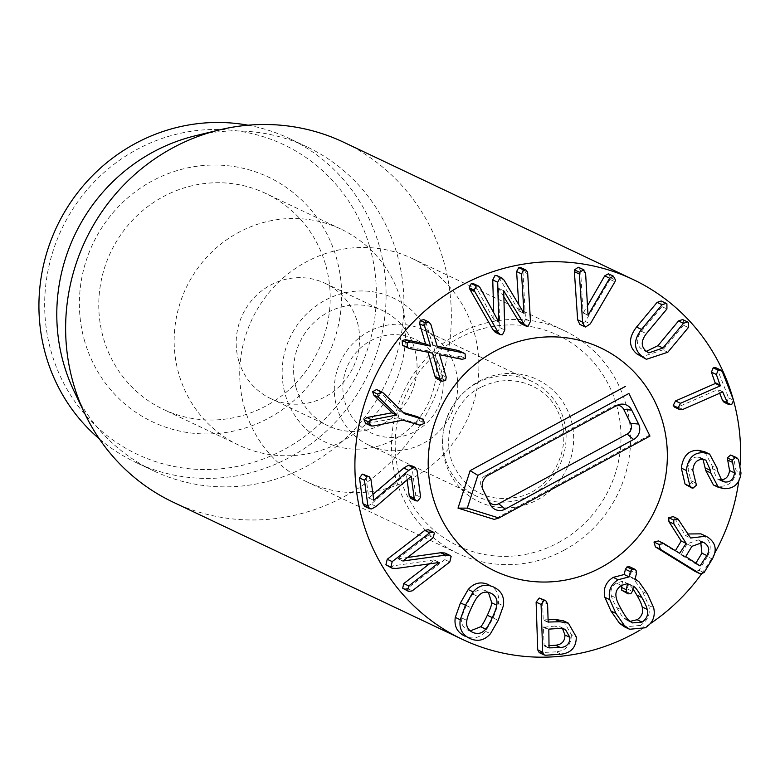 <?xml version="1.0" encoding="UTF-8"?>
<svg xmlns="http://www.w3.org/2000/svg" width="780" height="780" viewBox="0 0 780 780"><rect width="100%" height="100%" fill="white"/><g stroke="black" fill="none" stroke-linecap="round" stroke-linejoin="round"><path stroke-width="0.58" stroke-dasharray="3.9 2.92" d="M410.387 465.485L412.094 468.146L415.681 494.871L412.854 498.664L410.933 498.449M407.082 479.788L406.282 473.889L411.245 476.239M406.282 473.889L411.197 476.248M406.234 473.889L371.163 504.065L376.126 506.415M371.163 504.065L366.746 506.581L371.709 508.93M366.746 506.581L364.738 506.366M364.25 474.386L365.937 476.814L370.9 479.173M365.937 476.814L368.784 497.971L373.737 500.321M368.784 497.971L373.737 500.282M368.833 497.962L372.947 494.432M415.681 494.871L420.644 497.221M417.895 416.89L419.767 420.8L415.223 422.897L397.878 417.797L366.122 423.589L371.085 425.938M376.565 389.542L383.282 392.964M378.329 390.614L399.818 411.499L404.771 413.848M399.818 411.499L403.455 412.571M415.223 422.897L420.176 425.246M397.878 417.797L402.841 420.147M368.189 423.647L373.152 425.997M458.182 350.483L460.18 351.556L460.385 356.099L457.119 356.977L434.626 352.346L441.246 374.722L440.69 378.125L437.053 378.924M440.69 378.125L445.653 380.474M428.025 352.238L427.615 350.795L432.569 353.145M427.615 350.795L404.42 346.164L409.383 348.523M404.42 346.164L403.514 345.842M423.842 319.625L429.653 322.54M424.69 320.19L425.919 322.13L430.872 324.49M425.919 322.13L432.598 345.218L437.551 347.578M432.598 345.218L437.141 346.154M460.385 356.099L465.338 358.459M457.119 356.977L462.082 359.327M434.655 352.306L439.618 354.656M434.626 352.346L439.589 354.695M441.246 374.722L446.209 377.081M473.44 283.657L475.156 285.451L480.119 287.81M475.156 285.451L493.769 319.585L498.732 321.935M493.769 319.585L498.644 321.769M493.915 319.537L493.711 312.741M497.055 275.701L499.112 277.787L504.075 280.147M499.112 277.787L519.032 310.986L523.984 313.336M519.032 310.986L523.887 313.17M519.178 310.937L518.768 304.629M520.972 267.686L522.658 269.831L522.932 271.498L527.894 273.848M522.932 271.498L525.496 319.01L523.214 323.798L521.118 323.719M503.734 296.575L498.742 288.385L503.704 290.735M498.742 288.385L503.558 290.784M498.595 288.434L499.814 327.639L497.523 332.426L495.378 332.339M608.4 273.799L610.633 277.768L609.98 279.415L614.933 281.775M609.98 279.415L585.361 321.497L590.323 323.846M585.361 321.497L580.622 324.646L579.793 324.373M578.312 267.238L580.622 270.621L585.585 272.971M580.622 270.621L583.069 312.897L588.032 315.247M583.069 312.897L588.032 315.188M583.323 312.956L587.486 305.74M661.196 300.992L661.957 301.499L661.957 306.628L641.423 331.305C636.012 338.364 635.914 344.175 641.131 348.738L646.386 351.341M682.636 319.566L683.397 320.063L683.397 325.192L688.36 327.541M683.397 325.192L662.864 349.869L667.817 352.228M662.864 349.869L641.443 356.947M661.957 306.628L666.919 308.977M715.913 367.76L717.454 369.496L728.598 397.898L726.716 402.246L724.123 402.305M719.706 393.256L717.756 389.581L677.917 407.053L682.88 409.412M722.807 391.901L717.756 389.581L722.719 391.94M677.917 407.053L674.7 407.199M717.454 369.496L722.407 371.846M728.598 397.898L733.561 400.257M704.681 451.776L712.364 466.216L717.327 468.565M712.364 466.216L712.579 468.712L717.268 479.017L720.067 479.661M731.893 455.374L733.532 457.012L736.037 470.662L741 473.011M736.037 470.662C734.76 481.172 729.163 486.398 719.248 486.349L724.21 488.699M719.248 486.349L713.427 484.975M703.004 459.42L700.84 457.733L697.788 457.06L702.741 459.41M697.788 457.06C692.016 456.944 688.701 460.561 687.833 467.922L692.796 470.272M687.833 467.922L690.924 480.694L695.887 483.044M690.924 480.694L691.48 482.849L696.433 485.199M691.48 482.849L687.931 485.891L692.893 488.241M687.931 485.891L686.663 485.531M621.777 585.185L622.625 581.256L627.588 583.606M622.625 581.256L616.414 583.069L621.377 585.419M632.97 588.734L628.592 583.791L627.422 589.007L625.862 591.357L630.825 593.716M625.862 591.357L623.113 591.484M627.422 589.007L632.385 591.357M628.592 583.791L633.545 586.15M616.414 583.069C611.666 586.336 609.999 590.577 611.413 595.803C611.725 598.016 613.48 601.946 616.678 607.571C619.876 613.265 622.323 616.785 624.029 618.13L628.982 620.48M624.029 618.13L627.422 620.558L629.996 621.387M611.413 595.803L616.375 598.153M629.723 566.807L636.1 570.482M631.147 568.133L631.517 570.941L636.48 573.29M631.517 570.941L630.201 576.605L635.164 578.965M630.201 576.605L634.023 579.423L642.564 591.669L648.716 605.446C650.588 614.026 647.79 620.685 640.331 625.423L645.294 627.773M640.331 625.423L624.624 626.905M488.368 592.312L485.901 590.801L490.864 593.161M485.901 590.801C480.694 588.734 476.385 589.846 472.973 594.155C471.354 595.735 469.16 599.547 466.381 605.582C463.554 611.666 462.062 615.82 461.916 618.053C460.844 623.444 462.793 627.442 467.737 630.065L472.7 632.414M467.737 630.065L470.233 630.913M461.916 618.053L466.869 620.402M472.973 594.155L477.925 596.505M488.719 584.717C496.46 588.451 499.688 594.711 498.401 603.486L493.223 617.975L485.511 631.351C479.651 638.02 472.787 639.62 464.929 636.149M428.259 529.727L429.39 530.712L428.288 535.324L433.251 537.683M428.288 535.324L397.917 558.665L402.88 561.015M397.917 558.665L402.997 561.191M398.044 558.831L407.472 557.486M444.863 552.991L446.18 554.102L444.824 559.63L407.296 588.471L403.816 589.173M429.78 563.579L434.275 560.128L438.789 562.273M434.275 560.128L439.052 562.234M434.099 559.874L391.375 566.105L396.337 568.454M391.375 566.105L387.173 565.88M562.487 628.475L560.313 626.915L554.941 626.048L559.894 628.397M554.941 626.048L543.465 627.286L544.079 645.528L548.964 645.674M549.042 647.878L544.079 645.528L549.1 648.151M540.784 598.279L542.607 601.663L547.57 604.012M542.607 601.663L543.212 619.691L548.096 619.837M548.174 622.04L543.212 619.691L548.233 622.313M563.413 620.812L571.331 634.569L576.283 636.919M571.331 634.569C571.36 644.855 566.26 650.617 556.013 651.865L560.966 654.215M556.013 651.865L539.243 652.636M700.654 541.437L699.367 540.501L702.117 541.798M699.367 540.501L698.256 539.896L686.975 543.972L691.938 546.322M686.975 543.972L680.95 554.814L695.097 563.55L695.799 563.277M700.06 565.9L695.097 563.55L697.174 564.125M658.417 540.94L674.681 550.943L675.383 550.66M658.876 541.183L663.829 543.533M679.633 553.293L674.681 550.943L676.757 551.509M679.477 520.377L674.524 518.027L673.198 516.652L678.161 519.002M674.524 518.027L685.669 535.665L690.631 538.015M700.928 533.851L707.752 537.215M685.669 535.665L688.077 533.978M702.79 534.856C710.785 540.316 712.316 547.579 707.372 556.627L712.325 558.977M707.372 556.627L699.075 570.317L695.292 571.506M733.258 399.477A199.144 191.422 -64.6 0 1 733.804 401.476M740.337 464.402A199.144 191.422 -64.6 0 1 738.748 481.026M714.792 553.039A199.144 191.422 -64.6 0 1 701.356 574.178M650.14 623.746A199.144 191.422 -64.6 0 1 640.048 630.103M296.147 387.933A63.726 61.259 -64.6 0 1 315.598 321.038A63.726 61.259 -64.6 0 1 382.648 310.606A63.726 61.259 -64.6 0 1 414.531 348.426A63.726 61.259 -64.6 0 1 395.08 415.321A63.726 61.259 -64.6 0 1 328.029 425.753A63.726 61.259 -64.6 0 1 296.147 387.933M433.3 345.365A79.657 76.567 115.4 0 0 303.401 317.333A79.657 76.567 115.4 0 0 341.221 447.486A79.657 76.567 115.4 0 0 433.3 345.365M238.7 360.691A63.726 61.259 115.4 0 0 270.582 398.512A63.726 61.259 115.4 0 0 337.633 388.079A63.726 61.259 115.4 0 0 357.084 321.175A63.726 61.259 115.4 0 0 325.202 283.354A63.726 61.259 115.4 0 0 258.151 293.787A63.726 61.259 115.4 0 0 238.7 360.691M244.618 408.34A123.464 118.687 115.4 0 0 306.404 481.621A123.464 118.687 115.4 0 0 466.537 420.917A123.464 118.687 115.4 0 0 412.22 258.502A123.464 118.687 115.4 0 0 282.302 278.723A123.464 118.687 115.4 0 0 244.618 408.34M325.474 264.332A119.486 114.855 115.4 0 0 265.688 193.421A119.486 114.855 115.4 0 0 139.971 212.989A119.486 114.855 115.4 0 0 103.496 338.423A119.486 114.855 115.4 0 0 163.293 409.334A119.486 114.855 115.4 0 0 289.01 389.766A119.486 114.855 115.4 0 0 325.474 264.332M84.737 341.474A135.418 130.172 -64.6 0 1 241.274 167.876A135.418 130.172 -64.6 0 1 305.555 389.132A135.418 130.172 -64.6 0 1 84.737 341.474M400.861 300.085A119.486 114.855 -64.6 0 1 364.397 425.519A119.486 114.855 -64.6 0 1 238.67 445.087A119.486 114.855 -64.6 0 1 186.098 287.908A119.486 114.855 -64.6 0 1 341.075 229.174A119.486 114.855 -64.6 0 1 400.861 300.085M369.603 246.402A171.259 164.629 115.4 0 0 90.334 186.127A171.259 164.629 115.4 0 0 171.629 465.962A171.259 164.629 115.4 0 0 369.603 246.402M248.069 125.209A179.224 172.282 -64.6 0 1 289.312 138.499A179.224 172.282 -64.6 0 1 378.992 244.871A179.224 172.282 -64.6 0 1 324.285 433.027A179.224 172.282 -64.6 0 1 135.701 462.374A179.224 172.282 -64.6 0 1 99.313 438.848M195.205 135.808A179.224 172.282 -64.6 0 1 307.164 146.971A179.224 172.282 -64.6 0 1 386.022 382.726A179.224 172.282 -64.6 0 1 153.562 470.837A179.224 172.282 -64.6 0 1 74.071 391.209M173.15 502.174A199.144 191.422 115.4 0 0 382.688 469.56A199.144 191.422 115.4 0 0 443.469 260.51A199.144 191.422 115.4 0 0 343.824 142.311M617.243 405.249A7.966 7.654 115.4 0 0 613.373 406.195L484.906 475.868A7.966 7.654 115.4 0 0 481.445 486.584L482.927 489.567M649.565 435.152L494.227 519.402M437.911 361.715A51.773 49.774 115.4 0 0 351.215 359.005A51.773 49.774 115.4 0 0 389.971 437.444A51.773 49.774 115.4 0 0 437.911 361.715M451.24 357.513A63.726 61.259 115.4 0 0 423.316 329.891A63.726 61.259 115.4 0 0 340.665 361.218A63.726 61.259 115.4 0 0 368.696 445.048A63.726 61.259 115.4 0 0 439.744 430.726A63.726 61.259 115.4 0 0 451.24 357.513M476.853 383.136A63.726 61.259 115.4 0 0 442.679 440.944A63.726 61.259 115.4 0 0 477.087 496.45A63.726 61.259 115.4 0 0 548.125 482.128A63.726 61.259 115.4 0 0 559.621 408.915A63.726 61.259 115.4 0 0 531.697 381.293A63.726 61.259 115.4 0 0 476.853 383.136M558.47 542.587A116.571 112.057 115.4 0 0 570.404 342.186A116.571 112.057 115.4 0 0 395.411 437.102A116.571 112.057 115.4 0 0 558.47 542.587M564.428 550.027A123.464 118.687 -64.6 0 1 458.162 553.595A123.464 118.687 -64.6 0 1 403.835 391.18A123.464 118.687 -64.6 0 1 563.979 330.486A123.464 118.687 -64.6 0 1 630.649 438.029A123.464 118.687 -64.6 0 1 564.428 550.027M412.854 498.664L417.807 501.014M412.094 468.146L417.056 470.496M419.767 420.8L424.729 423.15M460.18 351.556L465.133 353.915M522.658 269.831L527.621 272.181M525.496 319.01L530.458 321.36M523.214 323.798L528.167 326.147M499.814 327.639L504.777 329.989M610.633 277.768L615.586 280.118M580.622 324.646L585.575 326.995M683.397 320.063L688.36 322.423M661.957 301.499L666.919 303.849M641.423 331.305L646.386 333.655M726.716 402.246L731.679 404.606M712.579 468.712L717.532 471.061M733.532 457.012L738.494 459.361M629.558 584.659L633.467 586.511M616.678 607.571L621.64 609.921M634.023 579.423L638.986 581.773M642.564 591.669L647.527 594.029M648.716 605.446L653.679 607.805M466.381 605.582L471.344 607.942M493.223 617.975L498.186 620.324M498.401 603.486L503.363 605.846M485.511 631.351L490.474 633.701M429.39 530.712L434.343 533.062M446.18 554.102L451.132 556.452M444.824 559.63L449.787 561.99M407.296 588.471L412.259 590.821M543.465 627.286L548.428 629.635M543.865 626.779L548.827 629.129M540.764 652.88L545.727 655.229M680.95 554.814L685.903 557.164M680.774 554.2L685.737 556.559M699.075 570.317L704.028 572.666M481.445 486.584L483.249 490.337M484.906 475.868L488.348 475.147M613.373 406.195L616.814 405.473M478.832 381.401A67.704 65.081 -64.6 0 1 573.544 442.669A67.704 65.081 -64.6 0 1 471.9 497.806A67.704 65.081 -64.6 0 1 478.832 381.401M648.804 352.892L643.841 350.542M723.109 391.901L718.156 389.552M722.231 481.367L717.268 479.017M705.803 460.083L700.84 457.733M627.422 620.558L632.385 622.908M560.313 626.915L565.276 629.265M544.284 645.938L549.247 648.287M548.379 622.459L543.416 620.1M698.256 539.896L703.219 542.256M695.175 563.589L700.138 565.948M679.721 553.332L674.758 550.982M270.582 398.512L328.029 425.753M325.202 283.354L382.648 310.606M341.075 229.174L265.688 193.421M238.67 445.087L163.293 409.334M306.404 481.621L458.162 553.595M412.22 258.502L563.979 330.486M307.164 146.971L289.312 138.499M153.562 470.837L135.701 462.374M481.406 486.496L483.308 490.454M615.254 405.464L619.525 404.43M368.696 445.048L477.087 496.45M423.316 329.891L531.697 381.293M480.646 387.465C459.089 397.108 439.959 431.057 452.79 464.012C466.966 492.58 489.625 503.383 520.767 496.441C553.157 488.065 573.632 445.79 559.065 414.463C550.563 389.678 515.59 369.544 480.646 387.465"/><path stroke-width="1.17" d="M417.807 501.014L415.886 500.799L414.209 498.322L411.245 476.239L376.126 506.415L371.709 508.93L369.691 508.716L367.926 506.064L364.465 480.275L367.302 476.482L369.203 476.736L370.9 479.173L373.796 500.311L408.74 470.379L413.332 467.62L415.34 467.834L417.056 470.496L420.644 497.221L417.807 501.014M415.886 500.799L410.933 498.449L409.256 495.973L414.209 498.322M409.256 495.973L407.082 479.788M369.691 508.716L364.738 506.366L362.973 503.714L367.926 506.064M362.973 503.714L359.512 477.925L364.465 480.275M359.512 477.925L362.339 474.133L367.302 476.482M362.339 474.133L369.203 476.736M372.947 494.432L403.777 468.029L408.74 470.379M403.777 468.029L408.369 465.27L410.387 465.485L415.34 467.834M371.085 425.938L365.674 423.413L364.026 419.757L368.989 422.116L371.816 419.894L396.883 414.96L378.7 397.43L377.598 394.056L381.966 392.057L376.565 389.542L383.282 392.964L404.771 413.848L422.857 419.24L424.729 423.15L420.176 425.246L402.841 420.147L373.152 425.997L371.085 425.938L368.989 422.116M364.026 419.757L366.853 417.544L371.816 419.894M366.853 417.544L391.862 412.815L396.825 415.165M391.862 412.815L396.883 414.96M391.921 412.61L373.747 395.08L372.635 391.706L377.598 394.056M372.635 391.706L376.565 389.542M403.455 412.571L417.154 416.588L422.116 418.948M417.154 416.588L422.857 419.24M409.383 348.523L407.375 347.451L407.18 342.898L410.436 342.03L430.511 346.135L424.613 326.177L425.168 322.784L428.805 321.984L430.872 324.49L437.551 347.578L463.135 352.843L465.133 353.915L465.338 358.459L462.082 359.327L439.589 354.695L446.209 377.081L445.653 380.474L442.016 381.274L439.949 378.768L432.569 353.145L409.383 348.523L403.514 345.842M442.016 381.274L437.053 378.924L441.168 380.708M436.205 378.358L434.986 376.418L439.949 378.768M434.986 376.418L428.025 352.238M404.42 346.164L402.421 345.091L402.217 340.548L407.18 342.898M402.217 340.548L405.473 339.68L410.436 342.03M405.473 339.68L425.519 343.824L430.472 346.174M425.519 343.824L430.511 346.135M425.548 343.785L419.65 323.827L424.613 326.177M419.65 323.827L420.206 320.434L425.168 322.784M420.206 320.434L423.842 319.625L428.805 321.984M458.182 350.483L464.041 353.165L458.182 350.483L437.141 346.154M498.059 332.241L474.844 291.671L474.181 290.131L476.248 285.909L478.403 286.006L480.119 287.81L498.732 321.935L497.698 282.282L499.912 277.963L502.018 278.05L504.075 280.147L523.984 313.336L521.557 273.887L523.721 269.968L525.934 270.036L527.621 272.181L530.458 321.36L528.167 326.147L526.071 326.069L523.741 323.612L503.704 290.735L504.777 329.989L502.486 334.776L500.331 334.688L498.059 332.241L493.096 329.891L469.882 289.322L474.844 291.671M469.882 289.322L469.219 287.781L471.296 283.559L476.248 285.909M471.296 283.559L473.44 283.657L478.403 286.006M493.711 312.741L492.745 279.932L494.949 275.613L497.055 275.701L502.018 278.05M518.768 304.629L516.594 271.537L521.557 273.887M516.594 271.537L518.758 267.608L523.721 269.968M518.758 267.608L520.972 267.686L525.934 270.036M526.071 326.069L521.118 323.719L518.778 321.262L523.741 323.612M518.778 321.262L503.734 296.575M500.331 334.688L495.378 332.339L493.096 329.891M613.363 276.159L608.4 273.799L613.363 276.159L615.586 280.118L614.933 281.775L590.323 323.846L585.575 326.995L584.756 326.723L582.611 322.169L579.335 274.004L579.442 272.23L583.898 269.802L578.312 267.238L583.274 269.587L585.585 272.971L588.032 315.247L609.667 278.226L613.363 276.159M584.756 326.723L579.793 324.373L577.649 319.81L574.382 271.654L579.335 274.004M574.382 271.654L574.48 269.88L579.442 272.23M574.48 269.88L578.312 267.238M587.486 305.74L604.705 275.876L608.4 273.799M646.084 351.088L648.804 352.892L662.932 347.997L683.475 323.31L687.599 321.916L688.36 322.423L688.36 327.541L667.817 352.228L646.405 359.297L641.842 356.265C633.477 349.011 633.36 340.07 641.501 329.433L662.035 304.746L666.159 303.352L666.919 303.849L666.919 308.977L646.386 333.655C640.975 340.723 640.877 346.534 646.084 351.088M646.386 351.341L657.979 345.647L678.512 320.96L683.475 323.31M678.512 320.96L682.636 319.566L687.599 321.916M646.405 359.297L636.889 353.915C628.514 346.661 628.397 337.711 636.538 327.073L641.501 329.433M636.538 327.073L657.072 302.396L662.035 304.746M657.072 302.396L661.196 300.992L666.159 303.352M731.679 404.606L729.085 404.654L727.525 402.899L722.719 391.94L682.88 409.412L679.653 409.549L678.161 407.843L680.482 403.299L720.32 385.827L716.381 374.488L718.166 370.178L720.866 370.12L722.407 371.846L733.561 400.257L731.679 404.606M729.085 404.654L724.123 402.305L722.563 400.549L727.525 402.899M722.563 400.549L719.706 393.256M679.653 409.549L674.7 407.199L673.208 405.483L675.519 400.949L680.482 403.299M675.519 400.949L715.367 383.477L711.418 372.138L716.381 374.488M711.418 372.138L713.203 367.828L715.913 367.76L720.866 370.12M703.648 452.731L709.644 454.126L717.327 468.565L717.532 471.061L722.231 481.367L725.166 482.02C730.49 482.303 733.6 479.252 734.516 472.875L732.225 460.249L735.608 457.411L738.494 459.361L741 473.011C739.723 483.522 734.126 488.748 724.21 488.699L718.38 487.334L710.736 472.924L710.521 470.476L705.803 460.083L702.741 459.41C696.979 459.293 693.664 462.92 692.796 470.272L696.433 485.199L692.893 488.241L689.998 486.389L686.283 470.457C687.98 458.143 693.771 452.234 703.648 452.731L698.685 450.382L704.681 451.776L709.644 454.126M720.067 479.661L725.166 482.02M720.203 479.671C725.527 479.953 728.647 476.902 729.553 470.525L734.516 472.875M729.553 470.525L727.711 460.093L732.673 462.442M727.711 460.093L727.272 457.899L732.225 460.249M727.272 457.899L730.645 455.052L735.608 457.411M730.645 455.052L736.856 457.723M718.38 487.334L713.427 484.975L705.773 470.574L710.736 472.924M705.773 470.574L703.004 459.42M691.626 487.89L685.035 484.039L689.998 486.389M685.035 484.039L681.32 468.098L686.283 470.457M681.32 468.098C683.017 455.793 688.808 449.885 698.685 450.382M621.377 585.419L627.588 583.606L626.272 589.709L626.642 592.517L628.066 593.833L630.825 593.716L632.385 591.357L633.545 586.15L634.52 587.008C636.226 588.364 638.674 591.874 641.842 597.519C645.06 603.193 646.825 607.133 647.127 609.336C648.531 614.572 646.854 618.823 642.086 622.089L632.385 622.908L628.982 620.48C627.286 619.135 624.829 615.615 621.64 609.921C618.442 604.295 616.688 600.376 616.375 598.153C614.952 592.927 616.619 588.685 621.377 585.419M628.066 593.833L621.689 590.158L621.777 585.185M621.309 587.359L626.272 589.709M621.689 590.158L626.642 592.517M629.996 621.387L637.124 619.739C641.891 616.473 643.578 612.212 642.164 606.986C641.862 604.783 640.107 600.844 636.88 595.169L632.97 588.734M642.164 606.986L647.127 609.336M637.124 619.739L642.086 622.089M629.158 576.878L630.357 571.642L631.927 569.283L634.676 569.156L636.1 570.482L636.48 573.29L635.164 578.965L638.986 581.773L647.527 594.029L653.679 607.805C655.551 616.375 652.753 623.035 645.294 627.773L629.587 629.265L624.517 625.716L615.947 613.421L609.823 599.683C607.942 591.123 610.721 584.474 618.16 579.735L629.158 576.878L624.195 574.529L625.404 569.293L630.357 571.642M625.404 569.293L626.964 566.933L631.927 569.283M626.964 566.933L629.723 566.807L634.676 569.156M629.587 629.265L624.624 626.905L619.564 623.356L610.993 611.072L604.861 597.334C602.979 588.773 605.758 582.124 613.207 577.385L624.195 574.529M470.233 630.913L480.714 626.74C482.323 625.17 484.526 621.348 487.325 615.254C490.132 609.229 491.615 605.085 491.78 602.833L496.733 605.183C496.577 607.435 495.095 611.578 492.287 617.604C489.489 623.698 487.285 627.529 485.677 629.09C482.245 633.38 477.916 634.491 472.7 632.414C467.747 629.801 465.806 625.794 466.869 620.402C467.025 618.169 468.517 614.016 471.344 607.942C474.123 601.897 476.317 598.084 477.925 596.505C481.348 592.205 485.657 591.084 490.864 593.161C495.827 595.783 497.786 599.791 496.733 605.183M491.78 602.833L488.368 592.312M480.714 626.74L485.677 629.09M469.882 638.498C462.16 634.774 458.942 628.524 460.249 619.749L465.445 605.212L473.138 591.883C478.978 585.215 485.833 583.606 493.672 587.077C501.413 590.801 504.65 597.061 503.363 605.846L498.186 620.324L490.474 633.701C484.604 640.37 477.75 641.969 469.882 638.498L469.794 638.459M464.929 636.149C457.197 632.424 453.989 626.174 455.286 617.399L460.483 602.862L468.175 589.534C474.026 582.855 480.87 581.256 488.719 584.717L488.806 584.766M434.343 533.062L433.251 537.683L402.88 561.015L445.624 555.097L449.826 555.35L451.132 556.452L449.787 561.99L412.259 590.821L408.769 591.523L407.638 590.538L408.74 585.917L439.238 562.477L396.337 568.454L392.135 568.23L390.848 567.138L392.203 561.61L429.731 532.769L433.212 532.077L434.343 533.062M407.472 557.486L440.661 552.747L445.624 555.097M440.661 552.747L444.863 552.991L449.826 555.35M408.769 591.523L402.685 588.178L403.777 583.567L429.78 563.579M392.135 568.23L385.895 564.788L387.241 559.26L424.769 530.419L428.259 529.727L433.212 532.077M548.964 645.674L555.584 645.236C561.853 644.572 564.974 641.16 564.944 634.998L569.897 637.348C569.936 643.51 566.816 646.922 560.537 647.585L549.042 647.878L548.827 629.129L559.894 628.397L565.276 629.265L569.897 637.348M564.944 634.998L562.487 628.475M555.584 645.236L560.537 647.585M544.245 600.376L545.746 600.629L547.57 604.012L548.174 622.04L559.874 621.738L568.376 623.161L576.283 636.919C576.322 647.205 571.213 652.967 560.966 654.215L545.727 655.229L544.206 654.986L542.685 652.207L541.076 604.442L544.245 600.376L539.282 598.026L545.746 600.629M548.096 619.837L554.921 619.388L559.874 621.738M554.921 619.388L563.413 620.812L568.376 623.161M544.206 654.986L539.243 652.636L537.722 649.857L536.123 602.092L541.076 604.442M536.123 602.092L539.282 598.026M702.117 541.798L704.33 542.851C709.03 546 709.868 550.231 706.865 555.545L700.06 565.9L685.737 556.559L691.938 546.322L703.219 542.256L704.33 542.851M695.799 563.277L701.912 553.196L706.865 555.545M701.912 553.196L700.654 541.437M697.174 564.125L700.06 565.9M663.829 543.533L679.633 553.293L686.176 543.387L673.881 523.984L673.696 520.055L677.888 518.866L690.631 538.015L705.89 536.211L707.752 537.215C715.748 542.675 717.278 549.929 712.325 558.977L704.028 572.666L700.245 573.865L660.358 549.266L658.944 544.391L663.829 543.533M679.633 553.293L676.757 551.509M675.383 550.66L681.213 541.037L686.176 543.387M681.213 541.037L668.928 521.635L673.881 523.984M668.928 521.635L668.733 517.706L673.696 520.055M668.733 517.706L673.198 516.652M688.077 533.978L700.928 533.851L705.89 536.211M700.245 573.865L694.843 571.272L655.405 546.907L660.358 549.266M655.405 546.907L653.991 542.042L658.417 540.94L663.37 543.289M640.048 630.103A199.144 191.422 -64.6 0 1 462.433 639.376A199.144 191.422 -64.6 0 1 374.81 377.413A199.144 191.422 -64.6 0 1 633.106 279.513A199.144 191.422 -64.6 0 1 732.751 397.712A199.144 191.422 -64.6 0 1 733.258 399.477M733.804 401.476A199.144 191.422 -64.6 0 1 740.337 464.402M738.748 481.026A199.144 191.422 -64.6 0 1 714.792 553.039M701.356 574.178A199.144 191.422 -64.6 0 1 650.14 623.746M433.085 497.718A123.464 118.687 -64.6 0 1 470.769 368.101A123.464 118.687 -64.6 0 1 600.678 347.89A123.464 118.687 -64.6 0 1 655.005 510.305A123.464 118.687 -64.6 0 1 494.861 570.999A123.464 118.687 -64.6 0 1 433.085 497.718M99.313 438.848A179.224 172.282 -64.6 0 1 46.02 356.002A179.224 172.282 -64.6 0 1 248.069 125.209M84.835 413.692L74.071 391.209A179.224 172.282 -64.6 0 1 63.882 364.465A179.224 172.282 -64.6 0 1 195.205 135.808L219.424 129.909A199.144 191.422 115.4 0 0 73.505 383.974A199.144 191.422 115.4 0 0 84.835 413.692A199.144 191.422 115.4 0 0 173.15 502.174L462.433 639.376M633.106 279.513L343.824 142.311A199.144 191.422 115.4 0 0 219.424 129.909M633.623 439.481L505.157 509.165A11.476 11.037 -64.6 0 1 490.249 504.514L483.366 490.581A11.476 11.037 -64.6 0 1 488.348 475.147L616.814 405.473A11.476 11.037 -64.6 0 1 631.722 410.114L638.606 424.047A11.476 11.037 -64.6 0 1 633.623 439.481L627.149 434.06A7.966 7.654 115.4 0 0 630.611 423.345L623.717 409.412A7.966 7.654 115.4 0 0 617.243 405.249M482.927 489.567L488.329 500.516A7.966 7.654 115.4 0 0 498.683 503.734L627.149 434.06M649.964 436.078L498.937 517.998L467.279 508.141L477.867 475.371L628.904 393.452L649.964 436.078L628.904 393.452M467.279 508.141L458.016 508.121L494.227 519.402L498.937 517.998M458.016 508.121L470.135 470.632L477.867 475.371M470.135 470.632L625.472 386.383M601.126 567.44A123.464 118.687 -64.6 0 1 494.861 570.999A123.464 118.687 -64.6 0 1 440.534 408.584A123.464 118.687 -64.6 0 1 600.678 347.89A123.464 118.687 -64.6 0 1 667.349 455.432A123.464 118.687 -64.6 0 1 601.126 567.44M408.369 465.27L413.332 467.62M373.747 395.08L378.7 397.43M402.421 345.091L407.375 347.451M469.219 287.781L474.181 290.131M492.745 279.932L497.698 282.282M577.649 319.81L582.611 322.169M604.705 275.876L609.667 278.226M657.979 345.647L662.932 347.997M636.889 353.915L641.842 356.265M673.208 405.483L678.161 407.843M715.367 383.477L720.32 385.827M715.64 382.902L720.603 385.252M713.203 367.828L718.166 370.178M705.559 468.127L710.521 470.476M633.467 586.511L634.52 587.008M636.88 595.169L641.842 597.519M619.564 623.356L624.517 625.716M610.993 611.072L615.947 613.421M604.861 597.334L609.823 599.683M613.207 577.385L618.16 579.735M487.325 615.254L492.287 617.604M455.286 617.399L460.249 619.749M460.483 602.862L465.445 605.212M468.175 589.534L473.138 591.883M402.685 588.178L407.638 590.538M403.777 583.567L408.74 585.917M385.895 564.788L390.848 567.138M387.241 559.26L392.203 561.61M424.769 530.419L429.731 532.769M537.722 649.857L542.685 652.207M694.843 571.272L699.806 573.622M653.991 542.042L658.944 544.391M498.683 503.734L505.157 509.165M488.329 500.516L490.249 504.514M623.717 409.412L631.722 410.114M630.611 423.345L638.606 424.047M677.888 518.866L672.935 516.506"/></g></svg>
